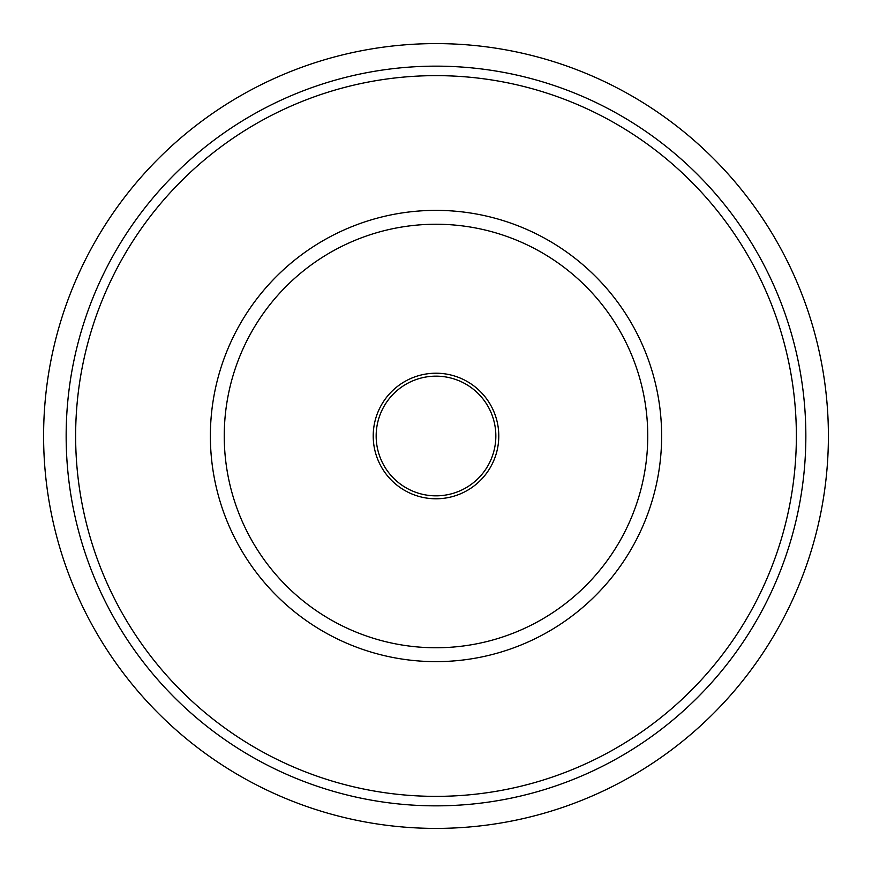 <?xml version="1.0" encoding="UTF-8"?>
<svg xmlns="http://www.w3.org/2000/svg" width="872" height="872" viewBox="0 0 872 872"><rect width="100%" height="100%" fill="white"/><g stroke="black" fill="none" stroke-linecap="round" stroke-linejoin="round"><path stroke-width="1.31" d="M373.216 436A62.784 62.784 0 0 1 436 373.216A62.784 62.784 0 0 1 498.784 436A62.784 62.784 0 0 1 436 498.784A62.784 62.784 0 0 1 373.216 436M495.841 436A59.841 59.841 0 0 0 436 376.159A59.841 59.841 0 0 0 376.159 436A59.841 59.841 0 0 0 436 495.841A59.841 59.841 0 0 0 495.841 436M828.4 436A392.4 392.4 0 0 1 436 828.4A392.4 392.4 0 0 1 43.6 436A392.4 392.4 0 0 1 436 43.6A392.4 392.4 0 0 1 828.4 436M661.63 436A225.63 225.63 0 0 1 436 661.63A225.63 225.63 0 0 1 210.37 436A225.63 225.63 0 0 1 436 210.37A225.63 225.63 0 0 1 661.63 436M805.848 436A369.848 369.848 0 0 1 436 805.848A369.848 369.848 0 0 1 66.152 436A369.848 369.848 0 0 1 436 66.152A369.848 369.848 0 0 1 805.848 436M75.635 436A360.365 360.365 0 0 0 436 796.365A360.365 360.365 0 0 0 796.365 436A360.365 360.365 0 0 0 436 75.635A360.365 360.365 0 0 0 75.635 436M224.246 436A211.754 211.754 0 0 0 436 647.754A211.754 211.754 0 0 0 647.754 436A211.754 211.754 0 0 0 436 224.246A211.754 211.754 0 0 0 224.246 436"/></g></svg>
